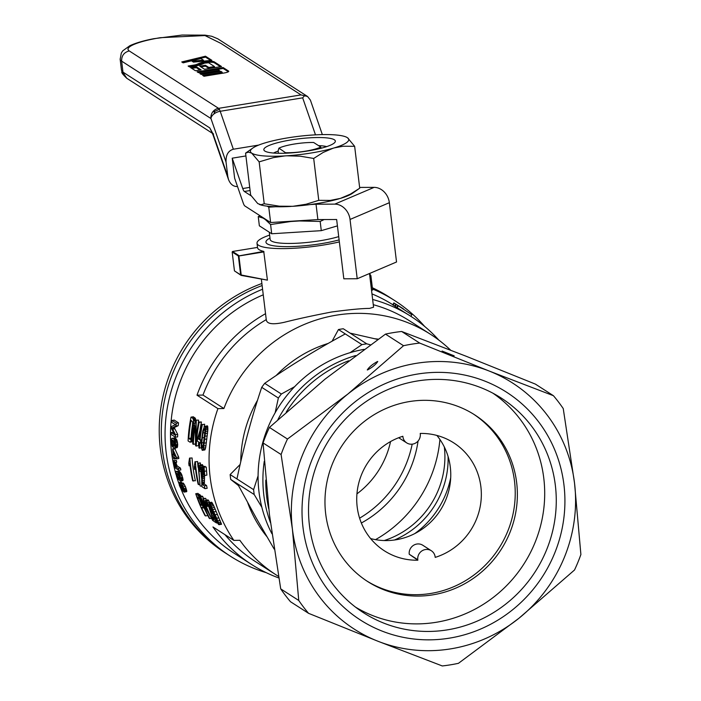 <?xml version="1.0" encoding="UTF-8"?>
<svg xmlns="http://www.w3.org/2000/svg" width="701" height="701" viewBox="0 0 701 701"><rect width="100%" height="100%" fill="white"/><g stroke="black" fill="none" stroke-linecap="round" stroke-linejoin="round"><path stroke-width="1.05" d="M199.697 63.134A8.018 1.481 173.1 0 1 207.706 61.495A8.018 1.481 173.1 0 1 214.234 61.846L221.507 66.516L204.578 69.276L199.767 66.183L205.411 65.263L208.828 67.462L214.471 66.542L208.6 62.766L204.666 63.116L201.643 64.404A9.893 1.823 173.1 0 1 195.588 65.947L189.507 66.937L188.122 66.043L193.765 65.123A5.126 0.946 -6.9 0 0 196.902 64.326L199.697 63.134L199.873 64.01L197.069 65.202L196.902 64.326M223.978 73.009A6.309 1.165 -6.9 0 0 228.745 71.3A6.309 1.165 -6.9 0 0 228.561 71.055L223.111 67.55L197.069 71.791L198.453 72.685L217.993 69.504L219.378 70.398L199.846 73.579L201.24 74.472L220.771 71.292L222.164 72.185L202.624 75.366L204.017 76.26L223.978 73.009M322.346 134.601L310.385 100.077L307.564 96.493L301.044 94.907L220.824 43.348L204.999 35.558L160.327 37.688A42.77 7.886 -6.9 0 0 154.089 38.809A42.77 7.886 -6.9 0 0 129.247 50.936L218.572 108.34A9.008 8.64 122.7 0 0 210.957 118.539A9.008 5.547 -19.1 0 1 213.893 113.991A9.008 5.547 -19.1 0 1 220.202 111.284L302.666 97.842L315.494 134.846M196.298 66.753L190.654 67.664L195.465 70.757L201.108 69.837L196.298 66.753L196.341 67.655L191.785 68.391M205.472 56.211L181.761 61.951L183.145 62.845L200.933 58.542L203.395 60.128L192.048 61.224L193.441 62.117L211.886 60.33L205.472 56.211L205.524 57.114L182.803 62.626M304.812 95.424L302.666 97.842M213.893 113.991L214.944 111.249L219.369 109.338A9.008 1.928 -99.3 0 0 218.572 108.34L301.044 94.907M219.369 109.338A9.008 1.928 -99.3 0 1 220.202 111.284L233.345 149.225L258.634 145.098M233.345 149.225C228.167 150.776 225.74 155.07 226.055 162.106L227.79 176.442L212.999 133.777L209.757 127.897L212.219 132.971M227.79 176.442L228.491 179.5C230.419 184.345 233.424 186.694 237.516 186.536M251.151 195.842L244.36 191.478A9.008 1.928 80.7 0 1 242.739 188.534L232.215 158.181L245.911 155.946M232.215 158.181L234.642 178.247L243.238 203.036A9.008 1.928 -99.3 0 0 244.859 205.971L270.621 222.532L268.763 207.154L267.195 206.155M214.944 111.249L212.745 111.915M228.333 71.774L223.163 68.453L223.111 67.55M223.163 68.453L198.199 72.518M200.977 74.306L219.579 71.274L219.378 70.398M203.754 76.094L222.357 73.062L222.164 72.185M220.429 66.691L214.269 62.739A7.939 1.463 -6.9 0 0 207.803 62.389A7.939 1.463 -6.9 0 0 199.873 64.01M214.471 66.542L214.672 67.419L208.88 68.365L205.454 66.166L200.898 66.91M205.454 66.166L205.411 65.263M208.88 68.365L208.828 67.462M197.069 65.202A5.205 0.964 -6.9 0 1 193.888 66.008L189.252 66.77M200.022 70.021L196.341 67.655M210.703 60.444L205.524 57.114M203.395 60.128L203.605 61.005L193.266 62.003M270.621 222.532L317.886 219.571L316.028 204.201L334.78 204.131A15.755 13.074 66.9 0 1 350.036 219.457L357.212 278.753L396.529 261.99L389.353 202.694A15.755 13.074 66.9 0 0 374.106 187.369L359.622 187.421M357.212 278.753L343.823 278.805L336.646 219.501L317.886 219.571M268.763 207.154L275.686 206.725M310.236 204.561L316.028 204.201M424.596 326.377A151.933 145.755 122.7 0 0 394.777 300.633L391.035 298.232A151.933 145.755 122.7 0 0 372.415 288.164A151.933 145.755 122.7 0 1 391.035 298.232L388.95 296.891A151.933 145.755 122.7 0 0 372.362 287.752M262.13 285.526A151.933 145.755 122.7 0 0 162.623 411.636A151.933 145.755 122.7 0 0 226.756 553.869A151.933 145.755 122.7 0 1 217.993 547.753A151.933 145.755 122.7 0 1 163.447 406.168A151.933 145.755 122.7 0 1 262.13 285.526M261.885 283.502A151.933 145.755 122.7 0 0 160.669 409.314A151.933 145.755 122.7 0 0 224.662 552.519L230.498 556.27A151.933 145.755 122.7 0 0 266.301 572.691M390.545 441.577A85.531 82.052 -57.3 0 1 356.94 493.863M412.179 444.18A108.042 103.652 -57.3 0 1 359.604 518.179M418.068 441.052A108.042 103.652 -57.3 0 1 361.348 523.016M439.913 439.457A123.797 118.767 -57.3 0 1 375.526 539.647M438.773 340.055A147.438 141.436 122.7 0 0 411.058 316.449A147.438 141.436 122.7 0 0 372.643 299.476M265.539 313.689A147.438 141.436 122.7 0 0 197.007 395.18L217.932 408.63A147.438 141.436 122.7 0 0 233.88 540.401L212.955 526.95A147.438 141.436 122.7 0 0 243.142 558.574A147.438 141.436 122.7 0 0 251.641 564.507A147.438 141.436 122.7 0 0 278.805 577.948M180.963 488.904A147.438 141.436 122.7 0 0 225.494 547.236A147.438 141.436 122.7 0 0 234.003 553.168L251.641 564.507M392.832 304.733A147.438 141.436 122.7 0 0 371.968 293.894M263.252 294.814A147.438 141.436 122.7 0 0 176.082 474.7M176.345 475.611A147.438 141.436 122.7 0 0 178.834 483.287M411.058 316.449L396.713 307.415L397.809 305.452L403.478 308.904M396.748 307.353L394.681 306.109L395.776 304.146L402.286 308.133M394.716 306.057L392.753 304.874L393.848 302.911L400.21 306.801M211.106 518.477L209.249 518.311A149.69 143.6 -57.3 0 1 200.013 496.492L202.221 496.133L203.588 498.262M213.262 520.475L212.754 520.563A149.69 143.6 -57.3 0 1 203.509 498.744L202.931 498.367L205.726 498.385A147.438 141.436 122.7 0 0 206.322 500.137M199.583 494.442L197.367 494.801L195.728 493.741L197.945 493.381L201.091 496.317M204.07 507.848A147.438 141.436 122.7 0 0 207.365 514.595M199.838 484.444L198.69 484.628A149.69 143.6 -57.3 0 1 195.386 461.845L197.559 461.495A147.438 141.436 122.7 0 0 198.059 467.322M201.52 471.168L200.022 471.414L199.417 470.625L199.697 465.026L202.423 464.614L203.237 466.253M204.569 475.392L204.35 484.102L206.55 485.513A147.438 141.436 122.7 0 0 207.154 488.308L204.972 488.667L202.054 486.792A149.69 143.6 -57.3 0 1 201.835 485.811L201.59 471.633L200.477 467.374M203.772 470.546L203.658 474.805L202.755 470.248A149.69 143.6 -57.3 0 1 202.449 466.384L205.2 466.402A147.438 141.436 122.7 0 0 205.227 466.778M200.539 463.133L197.954 463.221L200.127 462.87L200.574 464.886M200.872 471.274L201.546 478.266M173.682 460.583L176.38 460.408L176.74 462.117L174.155 462.283L173.936 463.072L174.067 463.931L176.249 463.571A147.438 141.436 122.7 0 0 176.363 464.185L177.195 465.928L180.481 468.119A147.438 141.436 122.7 0 0 180.858 469.942L178.676 470.292L175.241 467.935L173.349 462.003L173.682 460.583L174.216 460.767L174.567 462.476M176.135 462.213L176.249 463.571M207.426 425.84L207.89 429.687L205.647 447.72L204.867 449.937L202.212 450.305L201.292 447.308L201.222 443.286L202.808 430.905L204.569 426.366L207.426 425.84M181.436 487.738L180.753 487.852L182.181 489.228L180.446 484.908L180.464 483.243L183.18 483.007L185.362 486.406L186.781 491.138L186.703 491.664L184.126 492.12L181.244 489.386L179.412 485.495L178.843 482.472L181.428 482.078L181.761 483.033M186.703 491.664L184.126 492.12M198.558 420.144L195.649 420.127L198.558 420.144L198.348 423.132M196.262 420.521L195.965 440.675A149.69 143.6 -57.3 0 1 198.567 422.002L201.45 422.002A147.438 141.436 122.7 0 0 200.048 429.704M198.672 441.954A147.438 141.436 122.7 0 0 198.444 445.81L195.605 445.757L195.246 425.875A149.69 143.6 -57.3 0 0 193.327 444.294L192.74 443.917A149.69 143.6 -57.3 0 1 195.649 420.127M174.391 437.853L176.626 439.466L177.695 444.294L177.3 447.404L174.567 448.254L172.323 446.642L171.184 441.867L171.526 438.835L174.391 437.853M207.11 503.152L206.383 503.265L207.382 506.402L205.814 503.108L205.402 500.286L208.066 499.883L209.757 502.547M206.26 467.085A147.438 141.436 122.7 0 0 206.567 470.949L206.883 475.129L204.71 475.48L203.807 470.923A149.69 143.6 -57.3 0 1 203.5 467.059L206.26 467.085L203.5 467.059M180.008 471.904L181.699 474.516L183.057 479.782L182.672 480.702L180.464 481.061L177.581 478.52L175.741 473.096L176.161 471.335L177.826 472.255L180.008 471.904L179.325 471.387L177.134 471.747M176.161 471.335L179.325 471.387M201.494 439.799L200.039 440.035A149.69 143.6 -57.3 0 1 202.344 424.596L204.639 424.228A147.438 141.436 122.7 0 0 204.079 427.058M211.702 502.231L213.779 505.807L221.498 524.313L218.87 524.672L218.011 523.761L212.254 512.852L209.117 503.423L209.152 502.696L211.702 502.231M189.086 465.832A149.69 143.6 -57.3 0 1 188.771 463.124L189.542 458.095L192.083 457.972A147.438 141.436 122.7 0 0 195.395 480.755L192.661 480.755A149.69 143.6 -57.3 0 1 189.787 463.116L189.086 465.832L190.067 465.666M174.777 448.5L178.676 457.105A147.438 141.436 122.7 0 0 178.851 458.507L176.678 458.866A149.69 143.6 -57.3 0 1 176.503 457.455L172.604 448.85L174.777 448.5M176.354 458.656L174.181 459.015A149.69 143.6 -57.3 0 1 173.918 457.087L176.678 458.866M171.193 432.587L174.786 434.9L171.368 428.258A149.69 143.6 -57.3 0 1 171.473 426.541L175.452 424.71L171.806 422.37A149.69 143.6 -57.3 0 1 171.999 420.451L174.234 420.092L178.51 422.843A147.438 141.436 122.7 0 0 178.229 425.665L174.225 427.575L177.686 434.357A147.438 141.436 122.7 0 0 177.625 436.872L175.434 437.231L171.149 434.48A149.69 143.6 -57.3 0 1 171.193 432.587L173.401 432.237M192.854 441.595L190.067 442.208L188.096 440.938A149.69 143.6 -57.3 0 1 191.005 417.139L193.301 416.771L195.246 418.19L195.772 420.101M266.249 319.612A142.934 137.116 122.7 0 0 202.983 395.066L223.908 408.517A142.934 137.116 -57.3 0 1 333.834 315.608A142.934 137.116 -57.3 0 1 430.616 334.368A142.934 137.116 -57.3 0 1 450.647 350.176M197.007 395.18A1595.029 294.262 -6.9 0 0 202.983 395.066M394.4 540.015A85.531 82.052 122.7 0 0 448.088 456.482M332.108 341.194L338.46 329.531A130.552 125.242 -57.3 0 1 343.28 328.751L350.106 333.133L377.848 339.468M378.277 339.161A121.212 116.278 122.7 0 0 374.763 338.749M247.733 502.766A121.212 116.278 122.7 0 0 266.792 536.519M240.128 464.474L230.138 474.568A130.552 125.242 -57.3 0 0 230.725 479.449L238.471 485.574M328.138 343.437A121.212 116.278 122.7 0 0 276.168 375.526M257.521 400.262A121.212 116.278 122.7 0 0 240.767 461.696M217.932 408.63A1595.029 294.262 -6.9 0 0 223.908 408.517M278.542 576.406A142.934 137.116 -57.3 0 1 276.071 574.855A142.934 137.116 -57.3 0 1 239.856 540.287A1595.029 294.262 173.1 0 1 233.88 540.401M430.616 334.368L409.691 320.918A142.934 137.116 122.7 0 0 373.274 304.69M230.138 474.568L253.604 489.648L258.099 475.786M230.725 479.449L254.191 494.52A130.552 125.242 -57.3 0 1 253.604 489.648M236.956 478.949C243.58 447.361 251.834 416.823 261.718 387.329A130.552 125.242 122.7 0 1 264.706 383.324L281.355 394.023L294.622 386.689M261.718 387.329L278.367 398.028A130.552 125.242 -57.3 0 1 281.355 394.023M350.062 352.691L361.926 344.612A130.552 125.242 -57.3 0 1 366.746 343.832L370.382 344.787M350.106 333.133L366.746 343.832M261.867 507.331L254.191 494.52M275.125 412.801L278.367 398.028M274.135 549.032L256.242 518.092L237.551 483.83M224.942 534.653A142.934 137.116 122.7 0 0 255.146 561.405L276.071 574.855M266.284 319.595C266.643 324.011 272.698 324.905 284.448 322.258C297.89 318.867 313.601 315.45 331.582 312.006C349.44 309.614 362.084 308.414 369.515 308.405L373.572 307.204L369.953 277.228M269.631 235.098A54.021 9.963 -6.9 0 0 257.013 243.265A54.021 9.963 -6.9 0 0 285.307 248.583A54.021 9.963 -6.9 0 0 339.354 241.906M264.005 251.887L238.91 255.979L241.214 274.994L267.423 280.146L263.734 251.396A54.021 9.963 173.1 0 1 257.547 247.663L257.013 243.265M267.423 280.146L241.135 275.388L234.449 270.884L232.171 251.992L238.366 255.979L263.734 251.396M369.953 277.219L369.813 276.08A54.021 9.963 173.1 0 0 369.795 275.931A54.021 9.963 173.1 0 0 369.76 275.73L370.864 275.546A55.151 10.173 -6.9 0 1 370.917 275.8A55.151 10.173 -6.9 0 1 370.925 275.896L369.813 276.08M264.706 383.324C289.934 365.808 316.791 349.335 345.286 333.921L361.926 344.612M232.171 251.992L232.548 251.484L238.752 255.471M384.218 540.55A85.531 82.052 122.7 0 0 444.338 446.993M257.512 247.418L232.548 251.484M238.366 255.979L240.653 274.871L234.449 270.884M240.653 274.871L241.214 274.994M338.46 329.531L345.286 333.921M192.766 423.132A147.438 141.436 122.7 0 0 191.04 438.055M173.822 440.868L174.19 444.031L175.031 445.266M178.667 474.489L180.052 477.556M194.825 417.752L192.538 418.12L192.95 418.558L195.246 418.19M192.95 418.558L193.248 419.093L195.544 418.716M195.5 468.82L194.563 469.346A149.69 143.6 -57.3 0 1 194.247 466.647L195.018 461.617M216.329 520.51L217.766 522.534L217.599 521.334L210.23 504.781L212.806 513.211L216.329 520.51L217.187 520.37M188.823 438.537L190.164 439.396L190.733 439.001L192.188 431.045L192.661 422.063L191.04 420.355A149.69 143.6 -57.3 0 0 188.823 438.537L191.005 438.178M206.769 504.659L207.803 504.492M208.547 506.21L207.382 506.402M205.279 449.148L203.071 449.507L202.668 450.296M204.569 477.004L202.396 477.363L202.142 483.217L202.142 483.821L204.315 483.471M204.429 480.457L202.256 480.816M202.352 478.862L204.526 478.503M194.563 469.346L195.544 469.188M200.81 467.988L199.89 468.137L199.873 469.6L201.196 469.381M210.948 505.912L210.204 506.034M186.694 490.385L184.459 490.753L184.547 491.506L186.781 491.138M400.823 307.196L394.321 303.209L393.226 305.18M199.697 465.026L202.423 464.614M173.909 442.901L171.727 443.26L172.551 445.337L173.471 446.186L174.829 446.204L174.978 443.163L174.146 441.139L172.358 439.991L171.605 442.138L173.787 441.779M179.088 475.83L176.889 476.189L179.053 479.046L180.21 478.862M179.053 479.046L180.218 479.098L179.64 476.181L178.475 474.2L176.337 473.333L177.038 473.219M176.626 439.466L174.444 439.825L174.847 440.701L177.029 440.351M174.847 440.701L175.18 441.805L177.362 441.446M176.109 462.721L173.936 463.072M174.531 462.458L173.962 462.555M202.51 467.269L201.353 467.462L202.387 474.901L203.527 474.717M202.317 473.674L203.194 473.534M198.69 484.628L198.138 484.268A149.69 143.6 -57.3 0 1 195.264 466.629L194.948 468.286L195.43 468.207M181.796 489.289L182.418 489.622M193.283 436.004L192.118 436.197L191.82 438.011L193.125 437.801M191.82 438.011L190.418 442.129L192.617 441.77M193.02 439.133L191.548 439.369M172.718 440.149L171.868 440.289M201.397 447.93L198.909 447.886A149.69 143.6 -57.3 0 1 199.25 442.322L197.305 441.078A149.69 143.6 -57.3 0 1 197.542 438.432L201.906 424.315M201.818 469.784L202.694 469.635M202.177 472.272L203.001 472.141M220.105 520.449L217.809 520.825L219.176 524.69M221.367 523.612L219.054 523.989M218.581 522.692L220.885 522.315M183.811 490.446L182.497 486.292L181.498 485.048L181.086 485.39L181.743 485.276M214.024 513.009L212.806 513.211M212.175 508.575L211.054 508.76M205.726 498.385L203.509 498.744M178.843 482.472L179.824 484.172L180.35 484.093L179.596 484.225L179.596 485.022L180.446 484.882M181.428 482.078L179.211 482.446M209.494 502.591L216.662 518.205L218.94 517.837M214.462 507.401L212.237 507.761M211.562 506.166L213.779 505.807M217.38 522.832L216.504 522.972L213.586 521.097A149.69 143.6 -57.3 0 1 213.104 520.16L208.74 506.657L206.961 502.897L206.567 502.424L206.383 503.265M179.596 485.022L180.455 487.274L181.191 487.16M180.692 485.714L179.868 485.854M203.229 445.564L201.792 445.801L202.326 447.965L203.071 446.625L204.955 430.966L204.666 428.609L204.219 428.828L204.701 428.749M177.625 446.239L175.443 446.598L174.567 448.254M177.476 446.923L175.303 447.273M181.682 488.299L181.095 488.395M402.9 308.528L396.328 304.506L395.233 306.468M172.017 444.39L174.19 444.031M173.629 440.71L171.649 441.034M202.834 496.527L200.626 496.886L209.818 515.498A149.69 143.6 -57.3 0 1 202.931 498.367M200.249 464.973L201.353 467.462M202.992 465.534L200.819 465.885M172.551 445.337L174.724 444.977M174.891 445.95L173.471 446.186M176.731 465.254L174.558 465.613L176.941 465.622M174.768 465.972L177.195 465.928M177.029 447.659L174.856 448.018M177.3 447.404L175.119 447.755M180.481 468.119L178.299 468.47L175.346 466.577L177.528 466.218M178.676 470.292A149.69 143.6 -57.3 0 1 178.299 468.47M195.088 423.027L193.529 423.281L193.371 425.665L194.668 425.454M193.371 425.665L193.108 428.425L194.23 428.241M205.13 426.217L205.638 428.732L205.305 433.656L207.566 433.288M207.925 428.364L205.638 428.732M205.586 427.531L207.882 427.154M209.643 502.293L207.426 502.661L209.397 507.287L210.081 507.173M209.397 507.287L210.3 509.802L210.975 509.688M210.554 508.523L209.897 508.628M178.676 457.105L176.503 457.455M175.259 448.806L173.086 449.157M205.402 426.734L207.698 426.357M193.108 428.425L192.118 436.197M193.502 433.866L192.416 434.042M192.775 431.422L193.818 431.246M210.3 509.802L212.718 518.293L214.602 517.986M212.718 518.293L212.938 518.889L214.909 518.565M172.209 438.204L175.425 438.248M173.243 438.607L174.444 439.825M176.091 438.765L173.909 439.124M183.022 480.246L180.464 481.061M182.856 480.483L180.656 480.842M183.303 488.01L181.945 488.229L182.479 489.28L183.662 489.088M177.826 472.255L178.44 472.947L180.621 472.588M193.248 419.093L193.572 421.152L195.509 420.837M195.728 419.68L193.441 420.057M201.248 442.944L200.416 443.076A149.69 143.6 -57.3 0 1 200.652 440.43L200.039 440.035M201.45 440.298L200.652 440.43M180.385 484.373L179.526 484.514M212.131 502.713L209.914 503.081M180.911 486.424L180.131 486.547M203.658 474.805L204.315 474.691M181.401 488.781L181.892 488.702M189.953 464.684L189.472 464.763M206.567 470.949L204.394 471.3A149.69 143.6 -57.3 0 1 204.087 467.436M181.086 485.39L181.533 487.186L182.847 486.967M181.533 487.186L181.945 488.229M183.82 483.62L181.612 483.979L182.391 485.223L184.608 484.864M205.305 433.656L205.016 436.232L207.268 435.873M217.205 521.894L217.739 521.807M204.219 428.828L203.728 430.011L204.902 429.818M177.94 473.78L176.319 474.042L176.889 476.189M178.729 474.752L176.529 475.112M394.321 303.209L393.848 302.911M178.229 425.665L176.004 426.024A149.69 143.6 -57.3 0 1 176.284 423.202L171.999 420.451M178.51 422.843L176.284 423.202M195.474 443.943L193.327 444.294M210.686 511.055L211.465 510.924M196.245 446.169A149.69 143.6 -57.3 0 1 199.154 422.379L201.45 422.002M199.154 422.379L198.567 422.002M216.215 511.493L213.971 511.861M215.225 509.128L212.99 509.487M205.016 436.232L203.807 446.029L206.024 445.661M206.874 439.001L204.639 439.361M211.001 512.151L211.904 512.002M212.491 513.395L211.404 513.57M176.38 460.408L174.216 460.767M200.065 467.444L199.89 468.137M175.18 441.805L175.39 443.085L177.572 442.725M183.057 479.782L180.823 480.606M171.605 442.138L171.727 443.26M190.024 465.298L189.261 465.42M192.941 440.289L191.277 440.561M174.181 459.015L173.708 458.708A149.69 143.6 -57.3 0 1 173.436 456.78L172.428 456.123A149.69 143.6 -57.3 0 1 172.201 454.371L173.121 454.222M198.365 463.492L200.092 485.889L197.954 463.221M201.862 485.933L200.512 486.152M204.315 482.858L202.142 483.217M182.26 485.942L181.191 486.117M204.972 488.667A149.69 143.6 -57.3 0 1 204.368 485.863L206.55 485.513M184.547 491.506L184.468 492.023M178.44 472.947L180.674 478.617L182.865 478.257M180.674 478.617L180.858 480.141M183.022 479.133L180.823 479.493M204.236 437.52L202.274 437.845L201.809 442.892L203.632 442.594M192.863 441.542L190.742 441.884M192.889 441.017L191.031 441.315M177.686 445.328L175.504 445.687L175.443 446.598M206.392 442.795L204.166 443.163M205.402 500.286L208.066 499.883M205.849 500.251L206.558 501.136L208.775 500.777M208.425 504.895L209.38 504.738M176.538 464.754L174.365 465.105L174.181 464.535L176.363 464.185M217.433 514.359L215.172 514.727M178.983 473.806L181.165 473.447M181.699 474.516L179.509 474.875M211.904 515.428L213.297 515.2M212.534 517.706L214.331 517.417M410.926 316.361L411.82 314.749L397.809 305.452M398.256 305.741L397.16 307.704M205.2 466.402L202.449 466.384M182.391 485.223L183.837 488.536L186.063 488.168M185.362 486.406L183.136 486.774M201.984 447.299L202.887 447.15M174.365 465.105L174.558 465.613M204.394 471.3L204.71 475.48M182.172 475.751L179.982 476.11M180.446 477.618L182.637 477.267M216.504 522.972A149.69 143.6 -57.3 0 1 215.137 520.3L212.938 518.889M215.794 520.195L215.137 520.3M179.596 476.925L177.397 477.285M172.201 454.371L173.217 455.019A149.69 143.6 -57.3 0 1 172.604 448.85M174.181 464.535A149.69 143.6 -57.3 0 1 174.067 463.931M178.072 478.205L180.113 477.88M173.69 455.326A149.69 143.6 -57.3 0 1 173.226 450.839L175.583 456.544L173.69 455.326L174.978 455.115M201.757 505.281L199.356 498.744L197.2 496.729A149.69 143.6 -57.3 0 0 200.232 504.632L201.608 504.413M210.405 503.826L212.622 503.458M210.983 504.948L213.2 504.58M207.733 431.413L205.463 431.781M207.89 429.687L205.612 430.055M216.013 517.653L214.909 517.837M204.639 424.228L202.344 424.596M206.558 501.136L207.426 502.661M180.464 483.243L181.612 483.979M183.18 483.007L180.963 483.366M204.368 485.863L202.177 484.452L204.35 484.102M176.337 473.333L176.319 474.042M202.142 483.821L202.177 484.452M176.004 426.024L172.017 427.934L175.495 434.708L177.686 434.357M172.665 429.187L174.873 428.828M203.807 446.029L203.071 449.507M205.647 447.72L203.439 448.079M172.7 427.619L174.917 427.26M172.306 427.829L174.514 427.47M172.017 427.934L174.225 427.575M203.728 430.011L202.992 432.99L204.788 432.701M183.837 488.536L184.459 490.753M186.413 489.307L184.179 489.666M175.39 443.085L175.504 445.687M177.695 444.294L175.513 444.653M198.068 438.773L199.487 439.685A149.69 143.6 -57.3 0 1 200.88 429.17L198.068 438.773L199.601 438.519M199.47 448.246A149.69 143.6 -57.3 0 1 199.811 442.681L200.416 443.076M192.538 418.12L191.005 417.139M175.434 437.231A149.69 143.6 -57.3 0 1 175.495 434.708M216.662 518.205L217.809 520.825M194.948 468.286L194.738 468.943M192.083 457.972L189.542 458.095M195.386 461.845L197.559 461.495M202.387 474.901L202.396 477.363M204.587 475.856L202.414 476.216M396.328 304.506L395.776 304.146M174.505 428.031L172.297 428.39M183.837 489.833L182.961 489.973L183.478 490.498M193.213 481.105A149.69 143.6 -57.3 0 1 189.91 458.323M182.479 489.28L182.961 489.973M370.443 275.616L370.224 274.468A55.151 10.173 -6.9 0 0 369.918 274.187L369.593 274.24M212.754 520.563L202.317 501.802A149.69 143.6 -57.3 0 0 209.836 518.687M202.992 432.99L202.274 437.845M182.164 489.21L182.558 489.973M180.455 487.274L180.753 487.852M201.809 442.892L201.792 445.801M193.572 421.152L193.529 423.281M200.626 496.886L200.013 496.492M199.873 469.6L200.022 471.414M203.334 470.616A149.69 143.6 -57.3 0 1 203.027 466.761M372.599 289.732A55.151 10.173 -6.9 0 1 372.617 289.872A55.151 10.173 -6.9 0 1 372.634 290.056L370.925 275.896M371.539 281.898L370.54 282.065M372.634 290.056L371.512 290.232M370.224 274.468L369.629 274.564M262.577 289.224A151.933 145.755 122.7 0 0 196.368 340.502A151.933 145.755 122.7 0 0 221.735 550.154A151.933 145.755 122.7 0 0 230.498 556.27M394.777 300.633A151.933 145.755 122.7 0 0 372.511 289.005M197.367 494.801L198.541 496.089L200.758 495.73M198.541 496.089L199.548 498.025L200.468 497.876M200.1 496.764L199.023 496.939M203.807 506.7L202.913 506.849L203.053 508.015L204.271 507.813M203.053 508.015L201.336 507.209A149.69 143.6 -57.3 0 0 205.551 515.936L204.972 515.559A149.69 143.6 -57.3 0 1 195.728 493.741M198.129 495.502L200.346 495.143M200.898 499.103L200.1 499.226L200.731 500.786L201.459 500.672M202.028 502.214L201.353 502.319L202.317 504.974L203.053 504.851M207.846 515.559L205.551 515.936M197.778 495.169L199.987 494.81M200.731 500.786L201.353 502.319M201.345 505.351L200.232 504.632M202.317 504.974L202.913 506.849M199.548 498.025L200.1 499.226M269.981 238.007L268.842 238.699A45.022 8.307 -6.9 0 0 265.951 242.187A45.022 8.307 -6.9 0 0 267.239 243.852A45.022 8.307 -6.9 0 0 339.109 239.9M338.714 236.614A40.518 7.474 173.1 0 1 299.493 243.098A40.518 7.474 173.1 0 1 271.313 240.951A40.518 7.474 173.1 0 1 270.157 239.453L269.28 232.197M284.72 221.647A45.241 8.351 -6.9 0 0 290.871 221.498L270.595 224.539L265.276 219.501A45.241 8.351 -6.9 0 0 266.652 219.983M337.418 225.88L321.286 230.655L271.708 233.766L259.361 225.827L258.248 216.609L260.053 215.742M321.286 230.655L320.173 221.437L299.467 220.955L290.871 221.498M299.467 220.955A45.241 8.351 -6.9 0 0 306.284 220.298M262.77 217.485A45.241 8.351 -6.9 0 0 263.138 218.125L258.248 216.609M265.276 219.501L263.138 218.125M271.708 233.766L270.595 224.539M324.169 219.544L320.173 221.437M286.227 153.186L278.937 148.156L278.131 150.881L278.428 153.282M278.937 148.156A23.413 4.32 -6.9 0 1 313.662 142.496L320.769 147.061L321.224 148.218M286.043 152.722A23.413 4.32 -6.9 0 0 320.769 147.061M333.019 148.253L323.135 152.459L313.689 158.452L300.247 156.192L286.735 155.797A49.526 9.139 -6.9 0 0 333.019 148.253L334.272 147.885A49.526 9.139 -6.9 0 0 347.538 137.773L354.645 146.307L343.183 146.237L334.272 147.885M345.908 136.914L347.126 137.501A49.526 9.139 -6.9 0 0 345.724 136.835A49.526 9.139 -6.9 0 0 314.109 134.925L312.444 135.03A49.526 9.139 -6.9 0 0 266.152 142.575L264.899 142.943A49.526 9.139 -6.9 0 0 252.737 148.095A49.526 9.139 -6.9 0 0 251.633 153.063L248.452 152.152L245.569 153.142L250.643 195.036L257.749 203.57L260.965 204.753L264.224 203.763L279.357 206.19L292.843 206.313L306.065 204.245L318.762 200.346L313.689 158.452M318.762 200.346L330.224 200.416L340.388 198.401L350.272 194.195L359.718 188.201L354.645 146.307M245.569 153.142L252.737 148.095M252.045 153.326A49.526 9.139 -6.9 0 0 285.07 155.902L273.478 157.594L259.151 161.87L251.633 153.063M286.735 155.797L285.07 155.902M309.544 137.825A36.014 6.642 -6.9 0 0 264.619 150.899A36.014 6.642 -6.9 0 0 300.387 152.012A36.014 6.642 -6.9 0 0 334.859 142.399A36.014 6.642 -6.9 0 0 309.544 137.825M264.224 203.763L259.151 161.87M292.843 206.313A49.526 9.139 -6.9 0 0 339.135 198.769M259.379 204.429A49.526 9.139 -6.9 0 0 259.563 204.508A49.526 9.139 -6.9 0 0 291.178 206.418M340.388 198.401A49.526 9.139 -6.9 0 0 352.559 193.248L358.526 189.051M278.157 151.101A29.258 5.398 -6.9 0 0 273.565 153.046M326.675 146.614A29.258 5.398 -6.9 0 0 318.543 145.642M364.029 349.37A126.049 120.922 122.7 0 0 271.927 533.741M355.591 355.573A126.049 120.922 122.7 0 0 277.894 419.619A126.049 120.922 -57.3 0 1 355.591 355.573M264.268 461.302A126.049 120.922 122.7 0 0 270.437 522.596A126.049 120.922 -57.3 0 1 264.268 461.302M370.61 538.561A64.15 61.539 122.7 0 0 396.03 539.77A64.15 61.539 122.7 0 0 446.23 498.691A64.15 61.539 122.7 0 0 436.881 435.444M435.207 557.383A64.15 61.539 122.7 0 0 480.509 504.79A64.15 61.539 122.7 0 0 453.713 442.857A64.15 61.539 122.7 0 0 420.214 433.437L420.267 433.919A9.008 8.64 -57.3 0 1 406.72 442.901A9.008 8.64 -57.3 0 1 402.909 436.741L402.847 436.267A64.15 61.539 122.7 0 0 357.554 488.86A64.15 61.539 122.7 0 0 384.35 550.793A64.15 61.539 122.7 0 0 417.849 560.213L409.235 554.237L417.787 559.731A9.008 8.64 -57.3 0 1 431.343 550.749A9.008 8.64 -57.3 0 1 435.155 556.909L435.207 557.383M268.763 508.9A126.049 120.922 -57.3 0 1 266.695 496.834A126.049 120.922 -57.3 0 1 265.802 480.089M286.236 412.092A126.049 120.922 -57.3 0 1 348.669 360.752M417.787 559.731L417.849 560.213M360.261 609.809A127.398 122.219 -57.3 0 1 356.169 607.618M493.697 393.62A127.398 122.219 -57.3 0 1 497.386 396.433M450.708 477.705A87.783 84.216 -57.3 0 1 414.799 533.584M431.343 550.749L422.782 545.247A9.008 8.64 122.7 0 0 409.235 554.237M574.531 483.12A146.307 140.358 -57.3 0 1 518.959 618.238A146.307 140.358 -57.3 0 1 377.892 641.222A146.307 140.358 -57.3 0 1 292.396 529.089A146.307 140.358 -57.3 0 1 347.968 393.962A146.307 140.358 -57.3 0 1 489.035 370.978A146.307 140.358 -57.3 0 1 574.531 483.12L580.892 554.509A164.314 157.629 -57.3 0 1 574.522 569.992L518.959 618.238L458.454 663.312A164.314 157.629 -57.3 0 1 442.287 665.95L377.892 641.222L308.554 613.322A164.314 157.629 -57.3 0 1 298.757 600.477L292.396 529.089L281.101 454.528A164.314 157.629 -57.3 0 1 287.471 439.036L347.968 393.962L403.539 345.716A164.314 157.629 -57.3 0 1 419.706 343.078L489.035 370.978L553.431 395.706A164.314 157.629 -57.3 0 1 563.236 408.56L574.531 483.12M354.391 402.383A135.328 129.816 122.7 0 0 382.063 631.084A135.328 129.816 122.7 0 0 563.946 484.847A135.328 129.816 122.7 0 0 354.391 402.383M553.431 395.706L535.38 384.104L466.051 356.204L401.655 331.477A164.314 157.629 122.7 0 0 385.489 334.114L324.984 379.188L269.421 427.435A164.314 157.629 122.7 0 0 263.05 442.927L269.412 514.315L280.707 588.875L298.757 600.477M357.878 407.675A127.529 122.342 122.7 0 0 363.451 612.7A127.529 122.342 122.7 0 0 535.319 571.552A127.529 122.342 122.7 0 0 501.346 398.133A127.529 122.342 122.7 0 0 357.878 407.675M356.66 607.986A127.529 122.342 122.7 0 0 362.268 610.869M499.182 397.817A127.529 122.342 122.7 0 0 494.231 393.909M385.489 334.114L403.539 345.716M269.421 427.435L287.471 439.036M367.271 369.935C369.173 366.991 372.582 364.178 377.506 361.488L377.751 361.514C375.85 364.459 372.441 367.28 367.517 369.962L367.271 369.935M401.655 331.477L419.706 343.078M263.05 442.927L281.101 454.528M280.707 588.875A164.314 157.629 122.7 0 0 290.503 601.73L308.554 613.322M442.068 351.035L454.187 355.836L442.068 351.035M356.897 608.021A127.626 122.438 -57.3 0 1 356.266 607.697M493.802 393.673A127.626 122.438 -57.3 0 1 494.363 394.111M473.639 414.203A99.043 95.012 -57.3 0 1 495.879 435.032A99.043 95.012 -57.3 0 1 489.351 560.87A99.043 95.012 -57.3 0 1 366.562 580.822M498.017 436.408A99.043 95.012 -57.3 0 1 491.05 562.745A99.043 95.012 -57.3 0 1 367.622 581.515A99.043 95.012 -57.3 0 1 341.238 446.835A99.043 95.012 -57.3 0 1 474.717 414.878A99.043 95.012 -57.3 0 1 498.017 436.408M492.917 393.2A127.179 122 -57.3 0 1 519.853 418.856A127.179 122 -57.3 0 1 512.142 579.674A127.179 122 -57.3 0 1 355.46 607.084M154.089 38.809L153.423 38.757L154.089 38.809M153.423 38.757L182.102 35.05L205.069 35.146L211.763 36.286L217.757 38.783L307.564 96.493M120.143 58.893A51.769 9.551 -6.9 0 0 120.151 59.226A51.769 9.551 -6.9 0 0 121.632 61.136L210.957 118.539L226.055 162.106M129.247 50.936C124.042 52.321 121.51 55.721 121.632 61.136L122.964 72.115L209.757 127.897M120.151 59.226L121.483 70.205L126.776 78.275L212.377 133.286M213.568 134.057L212.061 132.691L213.174 135.311A9.008 5.547 -19.1 0 1 212.999 133.777M228.579 71.598L228.561 71.055M214.269 62.739L214.234 61.846M193.888 66.008L193.765 65.123M334.78 204.131L374.106 187.369M350.036 219.457L389.353 202.694M242.739 188.534L249.714 187.395M244.36 191.478L250.099 190.541M202.177 482.376L204.35 482.016M212.298 516.909L213.963 516.637M402.392 436.408L402.909 436.741M153.466 38.765C143.679 40.649 135.81 42.963 129.851 45.714L122.754 50.831L121.317 53.031L120.178 59.243M228.491 179.5L213.174 135.311M121.483 70.205C122.929 72.738 119.152 70.906 126.767 78.267M261.385 279.366L266.31 320.094M369.506 273.513L369.795 275.931M372.617 289.872L372.424 288.286M371.022 276.676L370.917 275.8M398.667 437.731L406.72 442.901"/></g></svg>
